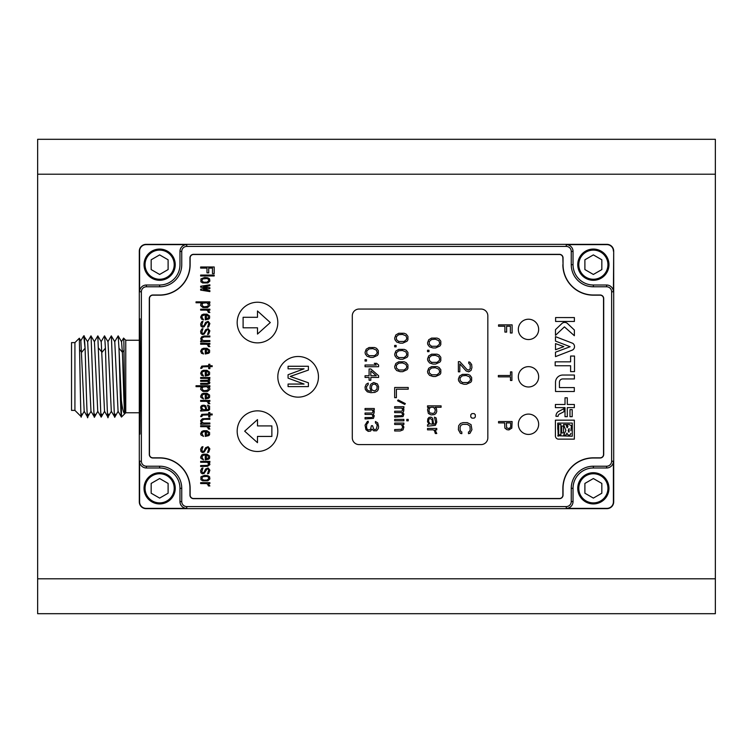 <?xml version="1.0" encoding="UTF-8"?>
<svg xmlns="http://www.w3.org/2000/svg" width="753" height="753" viewBox="0 0 753 753"><rect width="100%" height="100%" fill="white"/><g stroke="black" fill="none" stroke-linecap="round" stroke-linejoin="round"><path stroke-width="1.13" d="M578.793 488.32A14.571 14.571 0 0 0 593.364 502.891A14.571 14.571 0 0 0 607.935 488.32A14.571 14.571 0 0 0 593.364 473.75A14.571 14.571 0 0 0 578.793 488.32M584.893 493.215L584.893 483.426L593.364 478.541L601.835 483.426L601.835 493.215L593.364 498.1L584.893 493.215M139.936 434.057L140.519 376.5L139.936 318.943M573.033 488.32L573.033 501.573A6.777 6.777 135 0 1 566.256 508.36L606.918 508.36A6.485 6.485 0 0 0 613.403 501.875L613.403 461.213A6.777 6.777 134.8 0 1 606.626 467.99L593.364 467.99A20.331 20.331 0 0 0 573.033 488.32L571.254 488.32A22.101 22.101 0 0 1 593.364 466.211L606.626 466.211A4.998 4.998 -45.1 0 0 611.624 461.213L611.624 291.788A4.998 4.998 -135 0 0 606.626 286.789L593.364 286.789A22.101 22.101 0 0 1 571.254 264.68L571.254 251.427A4.998 4.998 -135.3 0 0 566.256 246.419L186.744 246.419A4.998 4.998 135 0 0 181.746 251.417L181.746 264.68A22.101 22.101 0 0 1 159.636 286.789L146.383 286.789A4.998 4.998 135 0 0 141.376 291.788L141.376 461.213A4.998 4.998 45 0 0 146.374 466.211L159.636 466.211A22.101 22.101 0 0 1 181.746 488.32L181.746 501.573A4.998 4.998 45 0 0 186.744 506.581L566.256 506.581A4.998 4.998 -45 0 0 571.254 501.573L571.254 488.32M139.305 319.573L139.305 251.126A6.777 6.777 0 0 1 146.082 244.349L606.918 244.349A6.777 6.777 0 0 1 613.695 251.126L613.695 501.875A6.777 6.777 0 0 1 606.918 508.651L146.082 508.651A6.777 6.777 0 0 1 139.305 501.875L139.305 319.573L140.096 318.896M613.403 251.126A6.485 6.485 0 0 0 606.918 244.64L566.256 244.64A6.777 6.777 44.7 0 1 573.033 251.417L573.033 264.68A20.331 20.331 0 0 0 593.364 285.011L606.626 285.011A6.777 6.777 45 0 1 613.403 291.788L613.695 251.126M563.046 264.68L563.046 257.903A3.567 3.567 0 0 0 559.479 254.335L193.521 254.335A3.567 3.567 0 0 0 189.954 257.903L189.954 264.68A30.318 30.318 0 0 1 159.636 294.997L152.859 294.997A3.567 3.567 0 0 0 149.292 298.565L149.292 454.436A3.567 3.567 0 0 0 152.859 458.003L159.636 458.003A30.318 30.318 0 0 1 189.954 488.32L189.954 495.098A3.567 3.567 0 0 0 193.521 498.665L559.479 498.665A3.567 3.567 0 0 0 563.046 495.098L563.046 488.32A30.318 30.318 0 0 1 593.364 458.003L600.141 458.003A3.567 3.567 0 0 0 603.708 454.436L603.708 298.565A3.567 3.567 0 0 0 600.141 294.997L593.364 294.997A30.318 30.318 0 0 1 563.046 264.68L562.868 257.903A3.389 3.389 0 0 0 559.479 254.514L193.521 254.514A3.389 3.389 0 0 0 190.132 257.903L190.132 264.68A30.497 30.497 0 0 1 159.636 295.176L152.859 295.176A3.389 3.389 0 0 0 149.471 298.565L149.471 454.436A3.389 3.389 0 0 0 152.859 457.824L159.636 457.824A30.497 30.497 0 0 1 190.132 488.32L190.132 495.098A3.389 3.389 0 0 0 193.521 498.486L559.479 498.486A3.389 3.389 0 0 0 562.868 495.098L562.868 488.32A30.497 30.497 0 0 1 593.364 457.824L600.141 457.824A3.389 3.389 0 0 0 603.53 454.436L603.53 298.565A3.389 3.389 0 0 0 600.141 295.176L593.364 295.176A30.497 30.497 0 0 1 562.868 264.68M186.744 508.36A6.777 6.777 -135 0 1 179.967 501.583L179.967 488.32A20.331 20.331 0 0 0 159.636 467.99L146.374 467.99A6.777 6.777 -135 0 1 139.597 461.213L139.597 501.875A6.485 6.485 0 0 0 146.082 508.36L186.744 508.36L186.744 506.581M577.758 488.32A15.606 15.606 0 0 1 593.364 472.715A15.606 15.606 0 0 1 608.97 488.32A15.606 15.606 0 0 1 593.364 503.926A15.606 15.606 0 0 1 577.758 488.32M578.116 488.32A15.248 15.248 0 0 0 593.364 503.569A15.248 15.248 0 0 0 608.612 488.32A15.248 15.248 0 0 0 593.364 473.072A15.248 15.248 0 0 0 578.116 488.32M139.597 251.126L139.597 291.788A6.777 6.777 -45 0 1 146.374 285.011L159.636 285.011A20.331 20.331 0 0 0 179.967 264.68L179.967 251.417A6.777 6.777 -45 0 1 186.744 244.64L146.082 244.64A6.485 6.485 0 0 0 139.597 251.126L139.305 251.126M144.03 488.32A15.606 15.606 0 0 1 159.636 472.715A15.606 15.606 0 0 1 175.242 488.32A15.606 15.606 0 0 1 159.636 503.926A15.606 15.606 0 0 1 144.03 488.32M144.388 488.32A15.248 15.248 0 0 0 159.636 503.569A15.248 15.248 0 0 0 174.884 488.32A15.248 15.248 0 0 0 159.636 473.072A15.248 15.248 0 0 0 144.388 488.32M144.03 264.68A15.606 15.606 0 0 1 159.636 249.074A15.606 15.606 0 0 1 175.242 264.68A15.606 15.606 0 0 1 159.636 280.285A15.606 15.606 0 0 1 144.03 264.68M144.388 264.68A15.248 15.248 0 0 0 159.636 279.928A15.248 15.248 0 0 0 174.884 264.68A15.248 15.248 0 0 0 159.636 249.431A15.248 15.248 0 0 0 144.388 264.68M577.758 264.68A15.606 15.606 0 0 1 593.364 249.074A15.606 15.606 0 0 1 608.97 264.68A15.606 15.606 0 0 1 593.364 280.285A15.606 15.606 0 0 1 577.758 264.68M578.116 264.68A15.248 15.248 0 0 0 593.364 279.928A15.248 15.248 0 0 0 608.612 264.68A15.248 15.248 0 0 0 593.364 249.431A15.248 15.248 0 0 0 578.116 264.68M564.995 317.568L574.388 317.578L574.388 321.456L555.601 321.456L555.601 317.568L574.388 317.578M566.858 387.579L574.304 387.579L574.304 391.494L555.516 391.494L555.516 382.063A7.276 7.276 0 0 1 562.783 375.041L574.388 375.041L574.388 378.957L562.707 378.957A3.285 3.285 0 0 0 559.423 382.242L559.423 387.579L574.304 387.579M518.328 329.381A10.166 10.166 0 0 0 528.493 339.547A10.166 10.166 0 0 0 538.659 329.381A10.166 10.166 0 0 0 528.493 319.216A10.166 10.166 0 0 0 518.328 329.381M518.328 376.82A10.166 10.166 0 0 0 528.493 386.986A10.166 10.166 0 0 0 538.659 376.82A10.166 10.166 0 0 0 528.493 366.655A10.166 10.166 0 0 0 518.328 376.82M518.328 424.259A10.166 10.166 0 0 0 528.493 434.425A10.166 10.166 0 0 0 538.659 424.259A10.166 10.166 0 0 0 528.493 414.094A10.166 10.166 0 0 0 518.328 424.259M237.176 322.548A20.322 20.322 0 0 0 257.498 342.869A20.322 20.322 0 0 0 277.81 322.548A20.322 20.322 0 0 0 257.498 302.235A20.322 20.322 0 0 0 237.176 322.548M243.106 327.809L257.498 327.809L257.498 334.059L270.299 322.548L257.479 310.98L257.479 317.295L243.106 317.295L243.106 327.809M277.819 376.82A20.322 20.322 0 0 0 298.141 397.142A20.322 20.322 0 0 0 318.453 376.82A20.322 20.322 0 0 0 298.141 356.498A20.322 20.322 0 0 0 277.819 376.82M288.07 378.128L288.07 374.74L304.071 368.81L288.07 368.81L288.07 366.269L308.401 366.269L308.401 370.081L290.234 376.434L308.401 382.788L308.401 386.6L288.07 386.6L288.07 384.058L304.071 384.058L288.07 378.128M237.176 431.168A20.312 20.312 0 0 0 257.498 451.489A20.312 20.312 0 0 0 277.81 431.168A20.312 20.312 0 0 0 257.498 410.856A20.312 20.312 0 0 0 237.176 431.168M271.861 425.916L257.498 425.916L257.498 419.6L244.678 431.168L257.479 442.679L257.479 436.429L271.861 436.429L271.861 425.916M487.831 315.827L487.831 437.813A6.777 6.777 0 0 1 481.054 444.59L359.068 444.59A6.777 6.777 0 0 1 352.291 437.813L352.291 315.827A6.777 6.777 0 0 1 359.068 309.05L481.054 309.05A6.777 6.777 0 0 1 487.831 315.827M467.029 369.563L468.752 370.128L470.201 368.716L470.201 364.763L468.752 363.351L468.752 361.939L469.91 362.221L471.642 364.48L471.924 367.586L471.058 370.41L468.752 371.822L466.163 370.975L459.819 363.915L459.819 371.822L458.37 371.822L458.37 361.656L459.819 361.656L467.029 369.563M467.886 374.363L469.91 375.21L471.642 377.469L471.642 380.858L470.776 382.27L466.446 384.246L463.857 384.246L460.394 383.117L458.662 380.858L458.37 379.164L459.528 376.058L462.408 374.363L467.886 374.363M475.312 414.743L475.312 417.002L474.183 418.131L471.924 418.131L470.794 417.002L470.794 414.743L471.924 413.613L474.183 413.613L475.312 414.743M460.394 433.38L458.37 429.709L458.662 425.756L460.394 423.497L462.991 422.649L467.312 422.649L471.058 424.626L471.924 429.709L469.91 433.38L468.47 433.662L468.47 431.968L469.335 431.685L470.201 429.709L469.91 426.038L467.312 424.344L462.991 424.344L460.968 425.191L460.102 427.167L460.102 429.709L460.968 431.685L461.834 431.968L461.834 433.662L460.394 433.38M437.051 338.088L439.074 338.935L440.806 341.194L440.806 344.582L439.94 345.994L435.611 347.971L433.022 347.971L429.558 346.841L427.826 344.582L427.535 342.888L428.692 339.782L431.573 338.088L437.051 338.088M427.535 350.23L428.984 350.23L428.984 351.642L427.535 351.642L427.535 350.23M437.051 354.183L439.074 355.03L440.806 357.289L440.806 360.678L439.94 362.089L435.611 364.066L433.022 364.066L429.558 362.937L427.826 360.678L427.535 358.983L428.692 355.877L431.573 354.183L437.051 354.183M437.051 366.607L439.074 367.455L440.806 369.714L440.806 373.102L439.94 374.514L435.611 376.491L433.022 376.491L429.558 375.361L427.826 373.102L427.535 371.408L428.692 368.302L431.573 366.607L437.051 366.607M434.462 414.611L430.998 414.894L428.401 413.482L427.535 409.811L428.118 408.117L429.266 407.269L427.535 407.269L427.535 405.858L441.089 405.858L441.089 407.269L435.036 407.269L436.476 408.681L436.768 411.505L435.902 413.482L434.462 414.611M427.535 424.777L428.984 424.212L427.535 421.671L427.826 418.847L428.984 417.435L430.998 417.153L432.73 418.282L433.596 424.212L435.036 423.93L435.611 422.235L434.462 417.153L436.194 418L436.768 422.235L435.328 425.341L427.535 426.189L427.535 424.777M427.535 428.448L436.768 428.448L436.768 429.859L435.036 429.859L436.768 433.53L435.328 433.53L434.462 430.707L433.304 429.859L427.535 429.859L427.535 428.448M404.182 333.278L406.206 334.125L407.938 336.384L407.938 339.772L407.072 341.184L402.742 343.161L400.154 343.161L396.69 342.031L394.958 339.772L394.666 338.078L395.824 334.972L398.704 333.278L404.182 333.278M394.666 345.42L396.116 345.42L396.116 346.832L394.666 346.832L394.666 345.42M404.182 349.373L406.206 350.22L407.938 352.479L407.938 355.868L407.072 357.28L402.742 359.256L400.154 359.256L396.69 358.127L394.958 355.868L394.666 354.174L395.824 351.067L398.704 349.373L404.182 349.373M404.182 361.798L406.206 362.645L407.938 364.904L407.938 368.292L407.072 369.704L402.742 371.681L400.154 371.681L396.69 370.551L394.958 368.292L394.666 366.598L395.824 363.492L398.704 361.798L404.182 361.798M408.22 389.188L396.398 389.188L396.398 397.659L394.666 397.659L394.666 387.494L408.22 387.494L408.22 389.188M397.556 400.765L398.13 399.918L405.34 403.589L404.766 404.436L397.556 400.765M394.666 406.695L403.9 406.695L403.9 408.107L403.034 408.107L403.9 409.519L403.608 411.496L402.742 412.343L403.9 414.037L403.034 416.578L394.666 417.143L394.666 415.731L401.594 415.731L402.742 414.602L401.594 412.625L394.666 412.625L394.666 411.213L401.594 411.213L402.742 410.084L401.876 408.107L394.666 408.107L394.666 406.695M394.666 419.402L403.9 419.402L403.9 420.814L394.666 420.814L394.666 419.402M406.78 419.402L408.22 419.402L408.22 420.814L406.78 420.814L406.78 419.402M394.666 423.073L403.9 423.073L403.9 424.485L402.46 424.485L403.9 427.026L403.034 429.85L400.154 430.98L394.666 430.98L394.666 429.568L401.594 429.285L402.742 427.026L401.302 424.485L394.666 424.485L394.666 423.073M374.57 347.51L376.594 348.357L378.317 350.616L378.317 354.004L377.451 355.416L373.13 357.393L370.532 357.393L367.069 356.263L365.346 354.004L365.054 352.31L366.212 349.204L369.092 347.51L374.57 347.51M365.054 359.652L366.495 359.652L366.495 361.064L365.054 361.064L365.054 359.652M365.054 365.017L376.302 365.017L374.279 363.322L376.594 363.322L378.608 365.017L378.608 366.711L365.054 366.711L365.054 365.017M378.608 377.441L370.824 377.441L370.824 380.265L369.092 380.265L369.092 377.441L365.054 377.441L365.054 375.747L369.092 375.747L369.092 368.97L370.824 368.97L378.608 375.747L378.608 377.441M368.226 384.501L366.495 386.76L366.786 389.301L368.226 390.713L371.398 391.278L369.958 388.171L370.241 385.348L371.107 383.936L373.704 382.524L377.451 383.936L378.608 386.76L378.317 389.583L377.451 390.995L374.862 392.407L370.824 392.69L367.36 391.842L365.346 389.583L365.054 387.042L366.212 384.218L368.226 383.089L368.226 384.501M365.054 408.502L374.279 408.502L374.279 409.914L373.413 409.914L374.279 411.326L373.996 413.303L373.13 414.15L374.279 415.844L373.413 418.386L365.054 418.95L365.054 417.539L371.973 417.539L373.13 416.409L371.973 414.432L365.054 414.432L365.054 413.021L371.973 413.021L373.13 411.891L372.264 409.914L365.054 409.914L365.054 408.502M365.92 429.681L365.054 425.163L367.36 421.492L368.226 421.209L368.226 422.621L366.786 424.033L366.495 427.139L367.069 429.116L368.226 429.963L370.532 429.398L371.398 425.727L372.556 425.727L373.704 429.116L374.862 429.681L376.302 429.116L377.168 425.727L376.876 424.316L375.436 422.904L375.436 421.492L377.742 422.904L378.608 426.575L378.317 428.551L376.594 430.81L373.704 430.81L371.973 429.116L370.532 431.093L368.226 431.375L365.92 429.681M469.618 376.905L466.163 375.493L462.408 375.775L460.102 377.752L460.102 380.576L462.408 382.552L467.886 382.552L470.201 380.576L470.484 379.164L469.618 376.905M438.783 340.629L435.328 339.217L431.573 339.499L429.266 341.476L429.266 344.3L431.573 346.276L437.051 346.276L439.366 344.3L439.648 342.888L438.783 340.629M438.783 356.724L435.328 355.312L431.573 355.595L429.266 357.571L429.266 360.395L431.573 362.372L437.051 362.372L439.366 360.395L439.648 358.983L438.783 356.724M438.783 369.149L435.328 367.737L431.573 368.019L429.266 369.996L429.266 372.82L431.573 374.796L437.051 374.796L439.366 372.82L439.648 371.408L438.783 369.149M433.596 407.269L430.707 407.269L429.266 408.681L428.984 410.94L429.841 412.917L433.022 413.482L434.745 412.635L435.328 409.811L433.596 407.269M430.132 423.93L432.438 424.212L432.156 419.976L430.424 418.564L429.266 418.847L428.692 419.976L428.692 421.671L430.132 423.93M405.914 335.819L402.46 334.407L398.704 334.69L396.398 336.666L396.398 339.49L398.704 341.467L404.182 341.467L406.498 339.49L406.78 338.078L405.914 335.819M405.914 351.915L402.46 350.503L398.704 350.785L396.398 352.762L396.398 355.585L398.704 357.562L404.182 357.562L406.498 355.585L406.78 354.174L405.914 351.915M405.914 364.339L402.46 362.927L398.704 363.21L396.398 365.186L396.398 368.01L398.704 369.987L404.182 369.987L406.498 368.01L406.78 366.598L405.914 364.339M376.302 350.051L372.839 348.639L369.092 348.921L366.786 350.898L366.786 353.722L369.092 355.698L374.57 355.698L376.876 353.722L377.168 352.31L376.302 350.051M370.824 375.747L376.302 375.747L370.824 370.947L370.824 375.747M372.264 390.148L374.57 390.995L376.876 389.301L377.168 386.477L375.436 384.218L373.13 384.218L371.69 385.63L371.398 388.454L372.264 390.148M570.605 356.047L574.511 356.047L574.511 371.624L570.605 371.624L570.605 365.751L555.187 365.751L555.187 361.835L570.605 361.835L570.605 356.047M574.37 330.021L574.37 335.725L564.421 326.868L555.488 335.339L555.488 329.635L561.682 323.743A4.076 4.076 0 0 1 567.498 323.526L574.37 330.021M572.76 343.321L555.488 336.647L555.488 341.081L570.106 346.719L555.488 352.188L555.488 356.63L572.525 350.023A3.934 3.934 0 0 0 572.76 343.321M563.846 346.625L555.516 343.603L555.516 349.75L563.846 346.625M564.025 408.644L564.025 411.675L559.535 413.981A2.692 2.692 0 0 0 558.077 416.343L555.987 416.343A5.478 5.478 0 0 1 558.321 411.571L564.025 408.644M574.341 404.474L574.341 407.627L567.301 407.627L567.301 416.682L565.014 416.682L565.014 407.627L555.403 407.627L555.403 404.474L565.014 404.474L565.014 397.81L567.301 397.81L567.301 404.474L574.341 404.474M572.205 409.632L572.205 416.682L569.983 416.682L569.983 409.632L572.205 409.632M574.341 420.165L574.341 439.131L558.039 439.131A3.294 3.294 0 0 1 555.403 435.912L555.403 420.165L574.341 420.165M558.208 436.232L557.747 435.752L572.271 436.232L572.271 423.092L557.747 423.092L558.208 436.232M557.747 423.092L557.747 429.361M569.221 424.485L566.811 424.485L569.221 424.485A3.483 3.483 0 0 0 571.471 425.37L570.859 430.735M558.707 424.428L560.872 424.428L560.872 434.858L558.707 434.858L558.707 424.428M561.672 426.076L563.508 426.076L563.508 432.909L561.672 432.909L561.672 426.076M566.811 424.485A4.932 4.932 0 0 0 567.969 426.17L567.169 427.836L565.917 424.485L563.517 424.485L565.908 430.415L563.686 435.046L565.992 435.046L566.962 433.022L567.348 433.963A1.817 1.817 0 0 0 570.859 433.351M569.099 431.996L568.167 430.5L569.099 428.551L569.099 431.996M568.167 430.5L568.779 432.147M498.561 326.218L498.561 324.863L512.115 324.863L512.115 332.995L510.383 332.995L510.383 326.218L506.637 326.218L506.637 332.092L504.905 332.092L504.905 326.218L498.561 326.218M508.943 429.907L506.92 429.681L504.905 428.099L504.614 422.904L498.561 422.904L498.561 421.548L512.115 421.548L511.824 428.099L508.943 429.907M510.675 427.196L510.675 422.904L506.345 422.904L506.637 427.873L508.943 428.551L510.675 427.196M511.908 380.472L510.468 380.472L510.468 376.858L498.354 376.858L498.354 375.502L510.468 375.502L510.468 371.888L511.908 371.888L511.908 380.472M200.646 268.087L200.646 266.986L214.2 266.986L214.2 273.593L212.468 273.593L212.468 268.087L208.722 268.087L208.722 272.859L206.99 272.859L206.99 268.087L200.646 268.087M200.646 275.974L200.646 275.061L214.2 275.061L214.2 275.974L200.646 275.974M200.929 278.911L200.929 281.848L202.661 282.949L207.856 282.949L209.871 281.114L209.588 278.911L207.856 277.81L204.684 277.443L200.929 278.911M202.661 278.911L206.99 278.544L208.43 279.278L208.722 280.747L206.99 282.215L203.526 282.215L201.795 280.747L202.661 278.911M203.526 286.808L209.871 285.707L209.871 284.785L200.646 286.253L200.646 287.175L206.99 288.088L200.646 289.19L200.646 290.112L209.871 291.58L209.871 290.658L203.526 289.557L209.871 288.644L209.871 287.721L203.526 286.808M196.034 302.772L196.034 301.859L209.871 301.859L209.871 302.772L208.139 302.772L209.588 303.694L209.871 305.53L207.564 307.544L202.952 307.544L200.646 305.53L200.929 303.694L202.378 302.772L196.034 302.772M206.698 302.772L208.43 304.428L207.856 306.264L204.392 306.81L202.378 305.897L202.086 304.428L202.952 303.139L206.698 302.772M200.646 310.114L200.646 309.201L209.871 309.201L209.871 310.114L208.139 310.114L209.871 312.504L208.43 312.504L207.564 310.669L206.416 310.114L200.646 310.114M206.99 314.152L203.526 314.152L201.795 314.886L200.646 317.088L201.512 319.112L203.526 319.846L201.795 316.909L202.378 315.808L204.684 314.886L205.258 314.886L205.258 319.846L208.722 319.112L209.588 318.19L209.588 315.987L206.99 314.152M208.139 315.808L208.43 318.011L206.416 318.924L206.416 315.074L208.139 315.808M206.99 322.416L208.139 322.416L208.722 323.517L207.564 327.188L208.722 326.821L209.871 323.517L208.139 321.315L205.55 322.416L204.101 325.531L202.952 326.265L201.795 324.985L202.952 321.315L201.795 321.682L200.646 323.884L200.929 326.087L202.378 327.188L204.101 326.821L206.99 322.416M206.99 329.758L208.139 329.758L208.722 330.859L207.564 334.53L208.722 334.163L209.871 330.859L208.139 328.656L205.55 329.758L204.101 332.873L202.952 333.607L201.795 332.327L202.952 328.656L201.795 329.023L200.646 331.226L200.929 333.428L202.378 334.53L204.101 334.163L206.99 329.758M200.646 341.871L200.646 340.949L202.086 340.582L200.646 338.935L201.512 336.911L204.101 335.998L209.871 335.998L209.871 336.911L204.101 336.911L201.795 338.201L202.086 339.669L203.526 340.582L209.871 340.582L209.871 341.504L200.646 341.871M200.646 344.253L200.646 343.34L209.871 343.34L209.871 344.253L208.139 344.253L209.871 346.644L208.43 346.644L207.564 344.808L206.416 344.253L200.646 344.253M206.99 348.291L203.526 348.291L201.795 349.025L200.646 351.227L201.512 353.251L203.526 353.985L201.795 351.049L202.378 349.947L204.684 349.025L205.258 349.025L205.258 353.985L208.722 353.251L209.588 352.329L209.588 350.126L206.99 348.291M208.139 349.947L208.43 352.15L206.416 353.063L206.416 349.213L208.139 349.947M201.795 368.302L200.646 368.302L201.795 366.099L208.722 365.732L208.722 364.264L209.871 364.264L209.871 365.732L212.177 365.732L212.177 366.645L209.871 366.645L209.871 368.669L208.722 368.669L208.722 366.645L202.661 366.833L201.795 368.302M206.99 370.316L203.526 370.316L201.795 371.05L200.646 373.253L201.512 375.276L203.526 376.011L201.795 373.074L202.378 371.973L204.684 371.05L205.258 371.05L205.258 376.011L208.722 375.276L209.588 374.354L209.588 372.151L206.99 370.316M208.139 371.973L208.43 374.175L206.416 375.088L206.416 371.238L208.139 371.973M200.646 378.392L200.646 377.479L209.871 377.479L209.871 378.392L209.005 378.392L209.871 380.049L208.722 381.15L209.871 382.251L209.588 383.531L207.564 384.265L200.646 384.265L200.646 383.352L207.564 383.352L208.722 382.618L207.564 381.329L200.646 381.329L200.646 380.416L208.139 380.227L208.722 379.314L207.856 378.392L200.646 378.392M196.034 386.656L196.034 385.734L209.871 385.734L209.871 386.656L208.139 386.656L209.588 387.569L209.871 389.405L207.564 391.428L202.952 391.428L200.646 389.405L200.929 387.569L202.378 386.656L196.034 386.656M206.698 386.656L208.43 388.303L207.856 390.139L204.392 390.694L202.378 389.772L202.086 388.303L202.952 387.023L206.698 386.656M206.99 393.264L203.526 393.264L201.795 393.998L200.646 396.2L200.929 397.48L203.526 398.949L201.795 396.012L203.244 394.365L205.258 393.998L205.258 398.949L208.722 398.215L209.588 397.302L209.588 395.099L206.99 393.264M208.139 394.911L208.43 397.113L206.416 398.036L206.416 394.177L208.139 394.911M200.646 401.34L200.646 400.417L209.871 400.417L209.871 401.34L208.139 401.34L209.871 403.721L208.43 403.721L207.564 401.886L206.416 401.34L200.646 401.34M200.646 411.063L200.646 410.15L202.086 409.783L200.646 408.126L200.929 406.291L202.086 405.378L204.101 405.189L205.833 405.923L206.698 409.783L208.139 409.594L208.722 408.493L207.564 405.189L209.588 406.112L209.588 409.594L208.43 410.517L200.646 411.063M203.244 409.594L201.795 408.126L201.795 407.025L202.952 406.112L204.392 406.291L205.55 407.759L205.55 409.783L203.244 409.594M201.795 416.569L200.646 416.569L201.795 414.366L208.722 413.999L208.722 412.531L209.871 412.531L209.871 413.999L212.177 413.999L212.177 414.922L209.871 414.922L209.871 416.936L208.722 416.936L208.722 414.922L202.661 415.101L201.795 416.569M200.646 424.278L200.646 423.365L202.086 422.998L200.929 422.075L200.646 420.607L202.378 418.772L209.871 418.404L209.871 419.327L204.101 419.327L201.795 420.607L202.086 422.075L203.526 422.998L209.871 422.998L209.871 423.911L200.646 424.278M200.646 426.669L200.646 425.746L209.871 425.746L209.871 426.669L208.139 426.669L209.871 429.05L208.43 429.05L207.564 427.215L206.416 426.669L200.646 426.669M206.99 430.707L203.526 430.707L201.795 431.441L200.646 433.643L200.929 434.923L203.526 436.392L201.795 433.455L203.244 431.808L205.258 431.441L205.258 436.392L208.722 435.658L209.588 434.745L209.588 432.542L206.99 430.707M208.139 432.354L208.43 434.556L206.416 435.479L206.416 431.62L208.139 432.354M206.99 447.771L208.139 447.771L208.722 448.873L207.564 452.544L208.722 452.176L209.871 448.873L208.139 446.67L205.55 447.771L204.101 450.896L202.952 451.631L201.795 450.341L202.952 446.67L201.795 447.037L200.646 449.24L200.929 451.442L202.378 452.544L204.101 452.176L206.99 447.771M206.99 454.2L203.526 454.2L201.795 454.934L200.646 457.137L200.929 458.417L203.526 459.885L201.795 456.949L203.244 455.301L205.258 454.934L205.258 459.885L208.722 459.151L209.588 458.238L209.588 456.036L206.99 454.2M208.139 455.847L208.43 458.05L206.416 458.972L206.416 455.113L208.139 455.847M200.646 462.276L200.646 461.354L209.871 461.354L209.871 462.276L208.43 462.276L209.588 463.189L209.871 464.657L207.564 466.314L200.646 466.493L200.646 465.58L207.564 465.392L208.722 463.923L207.273 462.276L200.646 462.276M206.99 469.063L208.139 469.063L208.722 470.164L207.564 473.835L208.722 473.468L209.871 470.164L208.139 467.961L205.55 469.063L204.101 472.187L202.952 472.922L201.795 471.632L202.952 467.961L201.795 468.328L200.646 470.531L200.929 472.733L202.378 473.835L204.101 473.468L206.99 469.063M200.929 476.771L200.929 479.708L202.661 480.809L207.856 480.809L209.871 478.974L209.588 476.771L207.856 475.67L204.684 475.303L200.929 476.771M202.661 476.771L206.99 476.404L208.43 477.138L208.722 478.607L206.99 480.075L203.526 480.075L201.795 478.607L202.661 476.771M200.646 483.567L200.646 482.645L209.871 482.645L209.871 483.567L208.139 483.567L209.871 485.949L208.43 485.949L207.564 484.113L206.416 483.567L200.646 483.567M145.065 488.32A14.571 14.571 0 0 0 159.636 502.891A14.571 14.571 0 0 0 174.207 488.32A14.571 14.571 0 0 0 159.636 473.75A14.571 14.571 0 0 0 145.065 488.32M151.165 493.215L151.165 483.426L159.636 478.541L168.107 483.426L168.107 493.215L159.636 498.1L151.165 493.215M145.065 264.68A14.571 14.571 0 0 0 159.636 279.25A14.571 14.571 0 0 0 174.207 264.68A14.571 14.571 0 0 0 159.636 250.109A14.571 14.571 0 0 0 145.065 264.68M151.165 269.574L151.165 259.785L159.636 254.9L168.107 259.785L168.107 269.574L159.636 274.459L151.165 269.574M139.305 433.427L139.983 434.105L139.983 318.896M139.305 412.757L125.751 412.757L125.751 340.243L123.614 338.106M121.346 400.248C122.485 409.199 123.633 413.642 124.791 413.566C123.981 411.223 123.172 370.589 122.362 352.263L118.974 348.178L121.346 400.248L121.468 417.04M124.791 413.566L123.859 341.241L123.596 338.078L121.44 341.749M114.672 341.758L118.155 335.876L118.974 348.178C119.765 369.968 120.555 413.792 121.346 416.748M124.141 350.126L122.362 352.263L121.553 341.749L118.155 335.876M118.08 411.289L114.776 341.749L111.284 335.894L107.886 341.768M111.303 411.279L107.999 341.758L104.507 335.885L101.109 341.749M104.526 411.279L101.222 341.749L97.824 335.876L94.341 341.758M114.795 417.077L111.284 411.232M115.143 414.075C114.842 418.329 114.569 418.376 114.305 414.235L111.388 335.894M111.388 411.242L107.895 417.106L104.498 411.232M108.366 414.075C107.387 432.599 106.408 376.999 105.42 348.178L104.611 335.894M104.611 411.242L101.213 417.106L97.73 411.251M101.599 414.075C101.335 417.642 101.09 418.094 100.864 415.449L97.824 335.876M88.035 414.075C87.056 432.599 86.077 376.999 85.089 348.178L81.691 352.263L79.554 349.674C80.166 376.227 80.797 431.29 81.418 413.821M97.749 411.289L94.445 341.749L90.953 335.894L87.555 341.768M90.972 411.279L87.668 341.758L83.724 335.838L85.089 348.178L84.27 335.885M84.195 411.279L80.863 340.883L79.329 338.219L79.554 349.674M94.464 417.077L90.953 411.232M94.812 414.075C94.511 418.329 94.238 418.376 93.974 414.235L91.057 335.894M91.057 411.242L87.564 417.106L84.167 411.232M79.329 338.219L74.924 342.615L74.924 410.385L81.145 416.607L84.28 411.242M80.75 340.874L83.724 335.838M74.924 410.385L71.535 410.385L71.535 342.615L74.924 342.615M578.793 264.68A14.571 14.571 0 0 0 593.364 279.25A14.571 14.571 0 0 0 607.935 264.68A14.571 14.571 0 0 0 593.364 250.109A14.571 14.571 0 0 0 578.793 264.68M584.893 269.574L584.893 259.785L593.364 254.9L601.835 259.785L601.835 269.574L593.364 274.459L584.893 269.574M715.35 276.878L715.35 266.091M715.35 231.557L715.35 221.006M715.35 139.305L715.35 613.695L37.65 613.695L37.65 139.305L715.35 139.305M37.65 476.122L37.65 486.909M37.65 521.443L37.65 531.995M37.65 174.207L715.35 174.207M715.35 578.793L37.65 578.793M613.403 461.213L611.624 461.213M611.624 291.788L613.403 291.788M606.626 285.011L606.626 286.789M593.364 286.789L593.364 285.011M181.746 501.573L179.967 501.583M566.256 506.581L566.256 508.36M573.033 501.573L571.254 501.573M593.364 467.99L593.364 466.211M606.626 466.211L606.626 467.99M139.597 291.788L141.376 291.788M141.376 461.213L139.597 461.213M146.374 467.99L146.374 466.211M159.636 466.211L159.636 467.99M179.967 488.32L181.746 488.32M566.256 244.64L566.256 246.419M186.744 246.419L186.744 244.64M179.967 251.417L181.746 251.417M159.636 285.011L159.636 286.789M146.383 286.789L146.374 285.011M573.033 264.68L571.254 264.68M571.254 251.427L573.033 251.417M105.42 348.178L102.032 352.263L98.643 348.178M125.751 412.757L121.44 417.068L118.061 411.251M118.165 411.251L114.776 417.115M94.445 417.115L97.834 411.251M139.305 340.243L125.751 340.243"/></g></svg>
